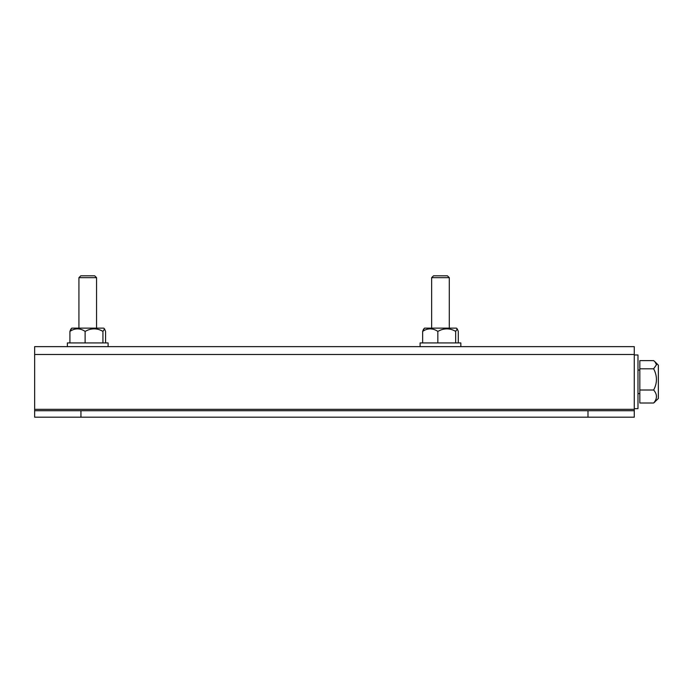 <?xml version="1.0" encoding="UTF-8"?>
<svg xmlns="http://www.w3.org/2000/svg" width="693" height="693" viewBox="0 0 693 693"><rect width="100%" height="100%" fill="white"/><g stroke="black" fill="none" stroke-linecap="round" stroke-linejoin="round"><path stroke-width="1.04" d="M80.942 417.186L34.65 417.186L34.65 346.639L634.277 346.639L634.277 417.186L80.942 417.186L80.942 410.706L634.277 410.706M34.65 410.706L80.942 410.706M102.936 331.384L104.565 328.967L103.725 328.127L71.76 328.127L69.924 331.384C74.939 328.023 80.007 328.023 85.118 331.384L87.742 330.137C92.94 328.075 98.008 328.499 102.936 331.384L102.936 342.94M108.108 346.639L108.108 342.94L67.377 342.94L67.377 346.639M460.836 346.639L460.836 342.94L420.097 342.94L420.097 346.639M70.92 328.967L69.924 331.384L69.924 342.94M85.118 342.94L85.118 331.384M104.565 328.967L105.57 331.384L105.57 342.94M455.656 331.384L457.285 328.967L456.453 328.127L424.488 328.127L422.643 331.384C427.668 328.023 432.727 328.023 437.837 331.384L440.471 330.137C445.66 328.075 450.727 328.499 455.656 331.384L455.656 342.94M423.648 328.967L422.643 331.384L422.643 342.94M437.837 342.94L437.837 331.384M457.285 328.967L458.29 331.384L458.29 342.94M78.924 277.668L80.778 275.814L94.707 275.814L96.561 277.668L78.924 277.668L78.924 328.127M431.652 277.668L433.497 275.814L447.435 275.814L449.289 277.668L431.652 277.668L431.652 328.127M655.032 361.841L658.35 365.15L658.35 398.484L653.638 403.014L639.838 403.014L639.838 360.62L653.638 360.62L654.972 361.772L656.496 364.717L653.638 368.806L639.838 368.806M634.277 354.972L637.984 354.972L637.984 408.662L634.277 408.662M654.972 401.862L653.638 403.014C657.371 398.718 657.371 394.386 653.638 390.012C657.371 383.004 657.371 375.935 653.638 368.806M639.838 390.012L653.638 390.012M34.65 354.487L634.277 354.487M34.65 409.338L634.277 409.338M587.993 410.706L587.993 417.186M96.561 277.668L96.561 328.127M449.289 277.668L449.289 328.127M637.984 393.572L639.838 393.572M637.984 370.062L639.838 370.062"/></g></svg>
